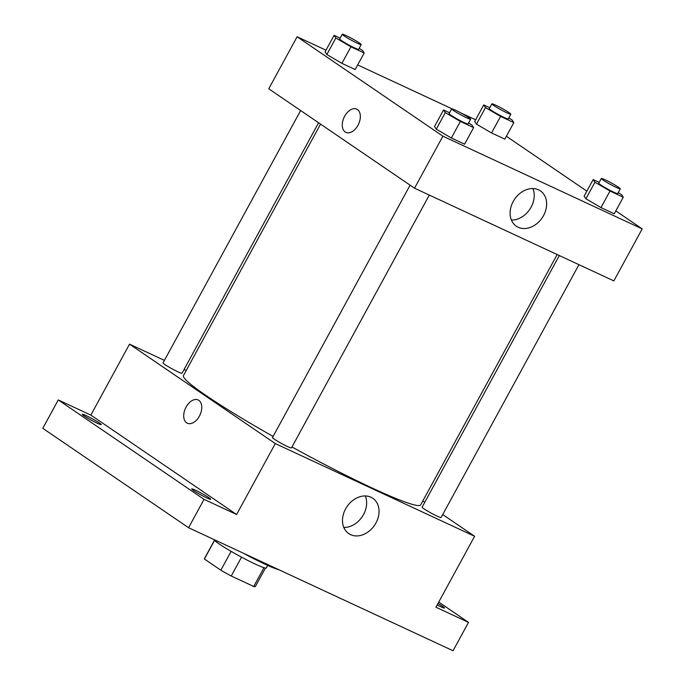 <?xml version="1.0" encoding="UTF-8"?>
<svg xmlns="http://www.w3.org/2000/svg" width="685" height="685" viewBox="0 0 685 685"><rect width="100%" height="100%" fill="white"/><g stroke="black" fill="none" stroke-linecap="round" stroke-linejoin="round"><path stroke-width="1.03" d="M263.965 567.694L253.733 586.471L231.239 576.008A29.027 2.32 28.6 0 1 220.844 570.22L204.395 559.003A29.027 2.32 28.6 0 1 204.387 558.737L214.456 540.268M253.733 586.471A29.027 2.32 28.6 0 0 255.359 586.531L265.429 568.062M267.655 565.416L266.277 567.942A29.72 2.372 -151.4 0 1 239.579 556.092A29.72 2.372 -151.4 0 1 214.062 539.583M241.522 557.136L231.239 576.008M214.551 540.379L204.395 559.003M231.136 551.356L220.844 570.22M243.055 553.069A43.232 3.451 28.6 0 0 278.881 569.732M438.742 602.072L468.514 622.374L453.042 650.75L188.572 527.724L42.795 428.313L58.268 399.937L90.848 415.093L129.525 344.153L164.417 360.387M184.059 369.523L186.2 370.525M437.955 603.511A10.806 0.865 -151.4 0 1 444.505 608.032A10.806 0.865 -151.4 0 1 440.626 606.679A10.806 0.865 -151.4 0 1 437.158 604.966M468.514 622.374L435.934 607.218L474.611 536.287L275.293 443.572L236.616 514.512L204.044 499.356L188.572 527.724M375.937 522.989A21.372 16.637 -55.7 0 1 348.725 533.598A21.372 16.637 -55.7 0 1 347.03 506.566A21.372 16.637 -55.7 0 1 372.811 498.278A21.372 16.637 -55.7 0 1 375.937 522.989M204.044 499.356L58.268 399.937M195.602 490.272A10.806 0.865 -151.4 0 1 205.688 495.657A10.806 0.865 -151.4 0 1 210.697 499.271A10.806 0.865 -151.4 0 1 206.81 497.918A10.806 0.865 -151.4 0 1 196.723 492.541A10.806 0.865 -151.4 0 1 191.714 488.919A10.806 0.865 -151.4 0 1 195.602 490.272M86.156 415.632A10.806 0.865 -151.4 0 1 96.243 421.018A10.806 0.865 -151.4 0 1 101.252 424.632A10.806 0.865 -151.4 0 1 97.373 423.279A10.806 0.865 -151.4 0 1 87.278 417.901A10.806 0.865 -151.4 0 1 82.277 414.288A10.806 0.865 -151.4 0 1 86.156 415.632M236.616 514.512L90.848 415.093M320.554 124.105L183.46 375.551A135.091 10.78 28.6 0 0 273.092 436.448M291.964 446.98A135.091 10.78 28.6 0 0 420.676 504.888L557.162 254.546M275.293 443.572L129.525 344.153M422.816 500.958L424.777 502.293M442.715 514.538L474.611 536.287M410.092 185.173L272.476 437.561A10.806 0.865 28.6 0 0 281.552 443.495A10.806 0.865 28.6 0 0 291.459 447.913L429.307 195.071M300.647 110.533L163.039 362.922A10.806 0.865 28.6 0 0 172.115 368.855A10.806 0.865 28.6 0 0 182.013 373.274L318.593 122.769M578.945 264.675L441.097 517.517A10.806 0.865 -151.4 0 1 434.358 514.769A10.806 0.865 -151.4 0 1 423.938 508.775A10.806 0.865 -151.4 0 1 422.114 507.165L559.311 255.548M187.33 423.236A12.835 7.997 114.9 0 1 186.62 422.825A12.835 7.997 114.9 0 1 185.781 407.635A12.835 7.997 114.9 0 1 198.153 399.963A12.835 7.997 114.9 0 1 199.986 414.964A12.835 7.997 114.9 0 1 187.33 423.227A12.835 7.997 114.9 0 1 186.62 422.825A12.835 7.997 114.9 0 1 185.781 407.635A12.835 7.997 114.9 0 1 198.153 399.963M365.319 495.949A21.372 16.637 -55.7 0 1 363.529 514.529A21.372 16.637 -55.7 0 1 343.827 527.467M615.824 210.894L642.205 228.893L613.846 280.91L414.528 188.195L268.751 88.785L297.119 36.759L325.992 50.193M357.673 64.929L452.151 108.881M461.039 113.016L475.63 119.798M468.583 123.043L471.862 124.97L473.635 127.615L464.61 144.167L451.338 137.993L436.285 129.165L434.513 126.519L436.285 129.165L445.31 112.614L443.537 109.968L449.565 112.768M508.775 118.008L512.063 119.935L513.836 122.581L504.811 139.132L491.53 132.958L476.477 124.131L474.714 121.485L476.477 124.131L485.502 107.579L483.73 104.933L489.758 107.733M642.205 228.893L442.895 136.178L297.119 36.759M506.378 136.255L586.865 191.149M359.137 48.404L362.425 50.33L364.197 52.976L355.173 69.528L341.892 63.354L326.839 54.526L325.075 51.88L326.839 54.526L335.864 37.975L334.092 35.329L340.12 38.129M618.221 192.648L621.5 194.574L623.273 197.22L614.248 213.771L600.976 207.598L585.923 198.77L584.151 196.124L585.923 198.77L594.948 182.219L593.176 179.573L599.204 182.373M442.895 136.178L414.528 188.195M543.53 215.595A21.372 16.637 -55.7 0 1 516.327 226.204A21.372 16.637 -55.7 0 1 514.623 199.172A21.372 16.637 -55.7 0 1 540.414 190.884A21.372 16.637 -55.7 0 1 543.53 215.595M345.899 132.393A12.835 7.997 114.9 0 1 345.189 131.991A12.835 7.997 114.9 0 1 344.349 116.801A12.835 7.997 114.9 0 1 356.722 109.12A12.835 7.997 114.9 0 1 358.555 124.131A12.835 7.997 114.9 0 1 345.899 132.393A12.835 7.997 114.9 0 1 345.189 131.991A12.835 7.997 114.9 0 1 344.349 116.801A12.835 7.997 114.9 0 1 356.722 109.12M532.913 188.555A21.372 16.637 -55.7 0 1 531.123 207.135A21.372 16.637 -55.7 0 1 511.421 220.073M623.273 197.22L610.001 191.046L594.948 182.219M601.319 178.494L598.741 183.22A10.806 0.865 28.6 0 0 607.818 189.154A10.806 0.865 28.6 0 0 617.716 193.572L620.293 188.837A10.806 0.865 28.6 0 0 618.469 187.236A10.806 0.865 28.6 0 0 608.049 181.242A10.806 0.865 28.6 0 0 601.319 178.494A10.806 0.865 28.6 0 0 610.395 184.428A10.806 0.865 28.6 0 0 620.293 188.837M593.176 179.573L584.151 196.124M614.248 213.771L600.976 207.598L585.923 198.77M610.001 191.046L600.976 207.598M473.635 127.615L460.363 121.442L445.31 112.614M451.68 108.889L449.103 113.616A10.806 0.865 28.6 0 0 458.179 119.55A10.806 0.865 28.6 0 0 468.078 123.968L470.655 119.233A10.806 0.865 28.6 0 0 468.831 117.632A10.806 0.865 28.6 0 0 458.411 111.638A10.806 0.865 28.6 0 0 451.68 108.889A10.806 0.865 28.6 0 0 460.757 114.823A10.806 0.865 28.6 0 0 470.655 119.233M443.537 109.968L434.513 126.519M464.61 144.167L451.338 137.993L436.285 129.165M460.363 121.442L451.338 137.993M513.836 122.581L500.555 116.407L485.502 107.579M491.873 103.855L489.296 108.581A10.806 0.865 28.6 0 0 498.372 114.515A10.806 0.865 28.6 0 0 508.27 118.933L510.847 114.198A10.806 0.865 28.6 0 0 509.024 112.597A10.806 0.865 28.6 0 0 498.612 106.603A10.806 0.865 28.6 0 0 491.873 103.855A10.806 0.865 28.6 0 0 500.949 109.788A10.806 0.865 28.6 0 0 510.847 114.198M483.73 104.933L474.714 121.485M504.811 139.132L491.53 132.958L476.477 124.131M500.555 116.407L491.53 132.958M364.197 52.976L350.917 46.803L335.864 37.975M342.235 34.25L339.657 38.977A10.806 0.865 28.6 0 0 348.733 44.91A10.806 0.865 28.6 0 0 358.632 49.329L361.209 44.593A10.806 0.865 28.6 0 0 359.385 42.992A10.806 0.865 28.6 0 0 348.973 36.999A10.806 0.865 28.6 0 0 342.235 34.25A10.806 0.865 28.6 0 0 351.311 40.184A10.806 0.865 28.6 0 0 361.209 44.593M334.092 35.329L325.075 51.88M355.173 69.528L341.892 63.354L326.839 54.526M350.917 46.803L341.892 63.354"/></g></svg>
